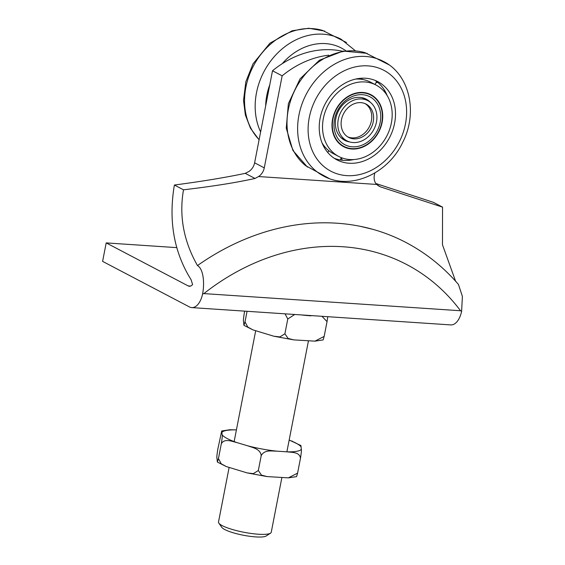 <?xml version="1.0" encoding="UTF-8"?>
<svg xmlns="http://www.w3.org/2000/svg" width="565" height="565" viewBox="0 0 565 565"><rect width="100%" height="100%" fill="white"/><g stroke="black" fill="none" stroke-linecap="round" stroke-linejoin="round"><path stroke-width="0.85" d="M338.696 130.536A22.642 18.638 -62.3 0 1 345.448 105.754A22.642 18.638 -62.3 0 1 367.879 100.697A22.642 18.638 -62.3 0 1 373.868 129.399A22.642 18.638 -62.3 0 1 346.846 140.791A22.642 18.638 -62.3 0 1 338.696 130.536M372.865 112.612A18.8 15.474 117.7 0 0 366.099 104.094A18.8 15.474 117.7 0 0 343.654 113.558A18.8 15.474 117.7 0 0 348.626 137.394A18.8 15.474 117.7 0 0 367.257 133.199A18.8 15.474 117.7 0 0 372.865 112.612M365.159 103.649A18.8 15.474 -62.3 0 1 371.028 111.651A18.8 15.474 -62.3 0 1 365.845 131.786A18.8 15.474 -62.3 0 1 347.729 136.878M370.817 95.09A28.97 23.85 117.7 0 0 336.246 109.667A28.97 23.85 117.7 0 0 343.908 146.399A28.97 23.85 117.7 0 0 381.304 124.568A28.97 23.85 117.7 0 0 370.817 95.09L369.856 94.581A28.97 23.85 117.7 0 0 363.676 92.547M337.757 141.97A28.97 23.85 117.7 0 0 342.941 145.897L343.908 146.399M350.081 148.433A29.352 24.161 -62.3 0 1 343.252 146.483M370.513 94.503A29.352 24.161 -62.3 0 1 376.007 99.016M381.622 124.618A29.352 24.161 -62.3 0 1 343.725 146.738A29.352 24.161 -62.3 0 1 335.963 109.518A29.352 24.161 -62.3 0 1 371 94.751A29.352 24.161 -62.3 0 1 381.622 124.618M347.171 159.245A40.292 33.166 117.7 0 0 388.988 131.2A40.292 33.166 117.7 0 0 376.078 85.068A40.292 33.166 117.7 0 0 327.99 105.337A40.292 33.166 117.7 0 0 338.647 156.427A40.292 33.166 117.7 0 0 347.171 159.245M376.078 85.068L370.647 82.215A40.292 33.166 117.7 0 0 358.591 79.051A40.292 33.166 117.7 0 0 355.533 79.093M322.057 142.917A40.292 33.166 117.7 0 0 326.457 148.581A40.292 33.166 117.7 0 0 333.216 153.581L338.647 156.427M349.657 141.928A23.214 19.111 -62.3 0 1 344.65 140.29A23.214 19.111 -62.3 0 1 336.246 116.665A23.214 19.111 -62.3 0 1 366.219 99.172A23.214 19.111 -62.3 0 1 370.407 102.357M335.003 117.174A27.049 22.268 117.7 0 0 362.617 144.915A27.049 22.268 117.7 0 0 374.468 100.146A27.049 22.268 117.7 0 0 335.003 117.174M329.233 178.519L305.686 165.707A64.657 53.223 -62.3 0 1 289.45 104.617A64.657 53.223 -62.3 0 1 364.983 52.672L388.904 64.756M300.064 110.189A64.657 53.223 117.7 0 0 323.47 175.976C350.06 190.822 388.091 173.872 402.718 142.338C418.107 112.725 409.717 74.403 383.536 61.465A64.657 53.223 117.7 0 0 300.064 110.189M346.197 162.911A44.127 36.322 -62.3 0 1 336.867 159.824A44.127 36.322 -62.3 0 1 325.193 103.875A44.127 36.322 -62.3 0 1 377.858 81.664A44.127 36.322 -62.3 0 1 391.997 132.196A44.127 36.322 -62.3 0 1 346.197 162.911M353.761 159.549A44.127 36.322 -62.3 0 1 352.588 159.796A44.127 36.322 -62.3 0 1 340.773 160.065A44.127 36.322 -62.3 0 1 337.015 159.224A44.127 36.322 -62.3 0 1 334.226 158.264M375.075 80.385A44.127 36.322 -62.3 0 1 384.638 90.457A44.127 36.322 -62.3 0 1 387.237 95.725M355.336 50.73L341.083 39.197A64.657 53.223 117.7 0 0 304.26 36.541A64.657 53.223 117.7 0 0 260.62 131.942M259.116 139.675A64.657 53.223 -62.3 0 1 248.042 78.775A64.657 53.223 -62.3 0 1 293.652 30.976A64.657 53.223 -62.3 0 1 322.523 30.404L346.451 42.495M258.565 176.548A11.512 9.478 117.7 0 0 264.265 167.883L254.617 162.819A11.512 9.478 -62.3 0 1 248.918 171.492L245.245 173.342L255.006 178.462L258.565 176.548L376.587 184.437L380.4 186.846L377.879 185.525M374.793 173.017L374.355 175.242A11.512 9.478 117.7 0 0 376.587 184.437M328.788 55.193A95.93 78.966 117.7 0 0 282.154 75.83L272.507 70.766A95.93 78.966 -62.3 0 1 342.312 51.203M264.265 167.883L282.154 75.83M190.546 286.081L188.202 285.925L106.192 242.908L102.604 261.383L189.437 306.929A19.189 10.241 93.8 0 0 191.747 307.6A19.189 10.241 93.8 0 0 202.574 294.026L203.859 293.595A229.694 189.07 -62.3 0 1 460.532 310.75L203.859 293.595M106.192 242.908L176.817 247.632M375.824 183.484L433.433 202.348L442.55 207.129L442.473 244.758L455.588 281.208M191.747 307.6L450.792 324.917A19.189 10.241 -86.2 0 0 461.612 311.343L462.396 296.406L458.448 284.463C443.454 267.005 425.946 253.007 405.938 242.47A248.882 204.862 117.7 0 0 390.323 235.266A248.882 204.862 117.7 0 0 372.66 229.291A248.882 204.862 117.7 0 0 335.207 223.104A248.882 204.862 117.7 0 0 280.247 227.907A248.882 204.862 117.7 0 0 197.475 265.557C203.555 268.975 204.707 283.369 202.574 294.026M254.617 162.819L272.507 70.766M442.55 207.129L380.4 186.846M255.006 178.462C236.311 182.608 212.482 186.394 183.505 189.812C178.957 215.887 183.611 241.135 197.475 265.557M183.505 189.812L174.387 185.03C202.044 181.393 225.668 177.495 245.245 173.342M174.387 185.03C168.342 220.675 173.914 252.258 191.118 279.781L192.58 284.513A9.591 5.12 -86.2 0 1 189.36 286.257A9.591 5.12 -86.2 0 1 188.202 285.925M461.612 311.343L460.532 310.75M281.85 477.686L271.242 532.265A26.859 5.219 -169 0 1 270.522 533.176A26.859 5.219 -169 0 1 267.881 534.038A26.859 5.219 -169 0 1 240.273 531.51A26.859 5.219 -169 0 1 218.832 523.134A26.859 5.219 -169 0 1 218.507 522.018L229.093 467.58M218.832 523.134L221.84 527.399A23.024 4.471 11 0 0 240.217 534.582A23.024 4.471 11 0 0 263.876 536.75A23.024 4.471 11 0 0 266.143 536.016L270.522 533.176M244.652 311.131L244.384 312.53C243.494 318.173 243.211 321.16 243.536 321.485L243.939 325.341L245.012 321.845L247.774 327.057L252.83 329.84L273.785 336.21L279.922 336.917L284.901 333.788L288.086 338.407L293.666 339.876L314.959 341.147L324.162 336.408L323.124 339.918M327.778 316.69L327.036 321.633L321.994 316.301M294.732 314.479L287.776 319.006L285.057 313.836M247.06 311.294L245.012 321.845M287.776 319.006L284.901 333.788M327.036 321.633L324.162 336.408M289.174 440.008L300.905 445.538L301.307 449.394C301.632 449.726 301.35 452.706 300.46 458.349C299.824 451.852 291.9 452.523 287.154 451.845L276.659 451.138C271.779 451.174 264.314 449.479 261.2 455.722C260.529 448.808 252.491 447.607 247.668 445.806L237.003 442.614C232.046 441.491 224.446 438.009 221.311 443.779C222.2 438.143 222.483 435.156 222.158 434.824L221.699 430.961L217.808 449.246C216.918 454.889 216.635 457.876 216.96 458.201L217.363 462.057L218.436 458.561L221.198 463.766L226.254 466.549L247.209 472.926L253.353 473.632L258.332 470.504L261.468 475.109L267.097 476.585L288.383 477.863L297.586 473.124L296.569 476.627L288.383 477.863M292.013 441.039L292.43 441.209M229.644 429.746L236.417 429.901M218.436 458.561L221.311 443.779M297.586 473.124L300.46 458.349M258.332 470.504L261.2 455.722M301.512 314.938A44.127 8.567 11 0 0 311.054 315.828L311.103 315.574M384.638 90.457A7.677 3.898 148.9 0 1 383.91 91.205M310.263 113.226A56.98 46.902 -62.3 0 1 393.395 77.356A56.98 46.902 -62.3 0 1 368.429 171.661A56.98 46.902 -62.3 0 1 310.263 113.226M282.225 63.69A56.98 46.902 -62.3 0 1 308.928 45.68A56.98 46.902 -62.3 0 1 345.829 50.751M265.67 105.945A56.98 46.902 -62.3 0 1 269.802 84.701M287.154 451.845A40.765 7.917 11 0 0 301.307 449.394M301.138 446.901A40.765 7.917 11 0 0 289.153 440.142M247.668 445.806A40.765 7.917 11 0 0 276.659 451.138M222.158 434.824A40.765 7.917 11 0 0 237.003 442.614M236.142 429.887A40.765 7.917 11 0 0 221.989 432.338M341.175 137.818L346.846 140.791M362.207 97.717L367.879 100.697M361.664 79.326A7.677 7.677 0 0 0 362.25 78.203M327.771 152.515A7.677 7.677 0 0 0 328.738 150.636M374.849 84.418A7.677 7.677 0 0 0 376.516 81.402M340.151 159.959A7.677 7.677 0 0 0 341.288 157.635M385.973 93.783A7.677 7.677 0 0 0 386.213 93.373M377.597 82.25A7.677 7.677 0 0 0 375.916 82.893M341.324 157.649A7.677 7.677 0 0 0 342.447 160.283M367.165 53.357L343.181 51.069L319.416 60.215L300.043 78.881L288.376 103.67L286.257 128.17L292.924 150.502L307.494 167.113M259.088 139.816L250.472 128.241L245.358 114.992L243.515 100.401L245.846 81.692L253.035 63.817L269.915 43.187L292.169 30.764L308.73 28.25L324.713 31.089M372.66 229.284L360.089 226.282M255.663 330.864L234.143 441.583M308.426 340.97L286.879 451.823M323.145 339.911L314.959 341.147M293.666 339.869L273.785 336.21M252.83 329.833L243.939 325.341M229.884 429.732L221.699 430.968M247.209 472.919L267.097 476.585M226.254 466.549L217.37 462.057"/></g></svg>
